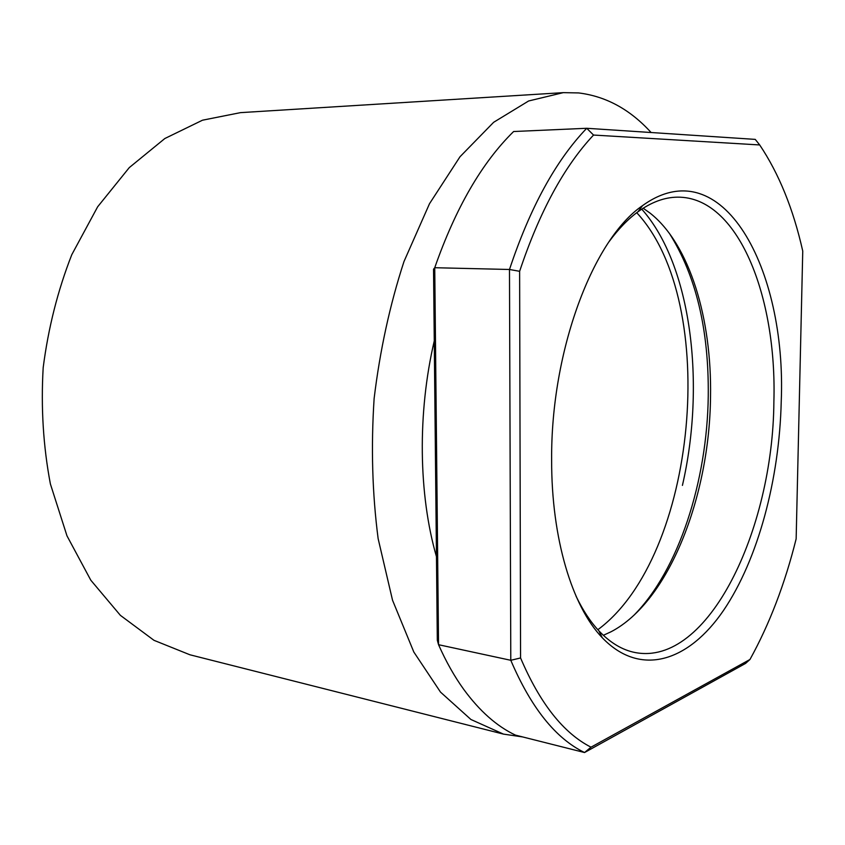 <?xml version="1.0" encoding="UTF-8"?>
<svg xmlns="http://www.w3.org/2000/svg" width="845" height="845" viewBox="0 0 845 845"><rect width="100%" height="100%" fill="white"/><g stroke="black" fill="none" stroke-linecap="round" stroke-linejoin="round"><path stroke-width="1.27" d="M522.601 736.924L503.44 734.104L470.929 719.496L440.509 692.108L413.818 652.023L392.534 600.225L378.137 538.656C372.286 493.628 370.955 446.92 374.124 398.523C379.954 350.39 389.904 304.728 403.973 261.559L429.503 203.708L460.007 156.748L493.649 122.293L528.611 100.988L563.266 92.644L578.624 92.929C606.013 96.288 630.18 109.48 651.104 132.517M503.44 734.104L189.924 654.78L153.98 640.32L120.381 615.35L90.806 580.209L66.977 535.846L50.394 483.974C43.264 446.392 40.866 407.617 43.179 367.659C48.292 327.966 57.819 290.31 71.783 254.694L97.661 206.782L129.285 167.595L164.849 138.517L202.494 120.201L240.487 112.638L563.266 92.644M636.739 212.708C720.711 303.08 697.083 556.411 597.848 629.705M633.813 615.371C678.799 570.048 707.233 480.974 708.258 395.777C708.934 329.708 695.995 275.597 669.43 233.442M643.172 208.219L650.164 213.183C689.837 244.501 711.912 319.061 710.529 396.706C709.642 496.374 669.008 601.492 611.136 631.722L603.351 635.303M781.234 401.47C779.407 479.104 758.208 559.189 723.542 610.417C688.981 661.075 640.742 677.891 602.242 637.711C572.255 606.562 551.384 538.561 551.637 460.007C550.75 350.506 593.37 238.892 642.538 205.641C722.369 148.065 786.727 268.932 781.234 401.47M576.036 596.147C582.818 610.238 590.433 621.804 598.883 630.824C610.227 642.781 622.279 650.016 635.039 652.52C708.142 666.726 773.038 529.931 773.883 401.671C777.02 296.151 738.034 196.547 677.5 197.16C664.508 197.265 651.326 202.145 637.954 211.789C627.983 219.098 618.36 229.058 609.097 241.649M749.969 659.491L745.554 663.431L584.539 752.536L515.408 735.108C496.797 726.277 479.537 710.994 463.641 689.256C454.42 676.486 446.054 661.635 438.544 644.703L510.792 660.294L509.482 269.481L434.742 267.717L438.544 644.703L437.309 640.172L433.538 269.217L434.742 267.717C455.645 207.976 481.935 162.578 513.623 131.524L586.736 128.282L755.24 139.383L759.697 144.949L593.539 135.052C564.133 166.391 539.49 211.81 519.622 271.308L520.573 657.959C539.955 703.399 563.435 733.143 591.014 747.181L749.969 659.491C769.573 623.959 784.963 583.747 796.148 538.856L802.75 251.071C793.307 209.053 778.953 173.679 759.697 144.949M591.014 747.181L584.539 752.536C555.63 738.467 531.051 707.719 510.792 660.294L520.573 657.959M519.622 271.308L509.482 269.481C530.153 207.426 555.904 160.36 586.736 128.282L593.539 135.052M436.464 556.707C418.528 494.621 417.388 412.92 434.267 340.894M682.422 485.4C705.744 384.517 691.58 265.108 641.756 209.148M598.883 630.824L602.242 637.711M637.954 211.789L642.538 205.641"/></g></svg>
